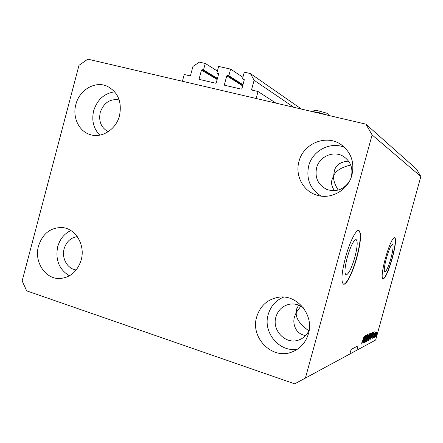 <?xml version="1.0" encoding="UTF-8"?>
<svg xmlns="http://www.w3.org/2000/svg" width="443" height="443" viewBox="0 0 443 443"><rect width="100%" height="100%" fill="white"/><g stroke="black" fill="none" stroke-linecap="round" stroke-linejoin="round"><path stroke-width="0.66" d="M242.908 77.276L230.62 69.119L228.843 75.731L227.431 75.41L226.772 75.842L224.407 84.646L224.629 85.255L241.23 89.121L241.895 88.689L244.287 79.823L244.082 79.219L242.493 78.826L244.281 72.176L250.389 73.544L254.11 80.283L251.635 89.458L251.851 90.067L258.031 91.524L275.928 103.119M258.031 91.524L256.154 98.496L182.411 81.257L184.216 74.502L189.909 75.814L190.545 75.388L192.943 66.433L199.378 62.125L205.259 63.443L217.386 71.063M254.11 80.283L293.825 107.3M250.389 73.544L301.456 109.083M242.493 78.826L244.243 79.978M228.843 75.731L242.963 84.729M230.62 69.119L218.632 66.433L216.865 73.012L218.593 74.086M205.259 63.443L203.503 69.983L202.13 69.667L201.482 70.099L199.145 78.81L199.372 79.419L215.608 83.195L216.267 82.763L218.62 73.992L218.41 73.394L216.865 73.012M203.503 69.983L217.435 78.4M347.334 257.173C344.676 267.666 344.255 273.591 346.072 274.948C348.652 274.189 351.565 268.325 354.81 257.361C357.462 247.022 357.889 241.092 356.094 239.563C353.58 240.156 350.662 246.026 347.334 257.173M386.418 258.153C384.291 266.348 383.754 270.955 384.812 271.969C386.418 271.332 388.461 266.764 390.947 258.263C393.068 250.157 393.605 245.544 392.559 244.431C390.997 244.973 388.948 249.547 386.418 258.153M385.404 258.18C382.165 270.684 381.351 277.683 382.962 279.184C385.41 278.171 388.517 271.227 392.276 258.352C395.494 246.059 396.319 239.048 394.741 237.321C392.382 238.107 389.27 245.062 385.404 258.18M382.824 279.134C385.299 277.905 388.378 270.955 392.072 258.291C395.206 246.363 396.064 239.364 394.647 237.304M345.551 257.2C341.503 273.215 340.866 282.219 343.63 284.218C346.592 285.104 352.993 271.974 356.908 257.483C360.934 241.828 361.588 232.808 358.869 230.421C356.106 229.319 349.621 242.122 345.551 257.2M343.414 284.146C346.398 284.893 352.755 271.814 356.648 257.405C360.591 242.144 361.3 233.14 358.769 230.399M305.681 335.534C294.695 334.094 292.264 322.15 294.739 316.202L296.312 312.348L296.66 309.181L298.593 305.089M334.526 190.673C331.597 186.481 330.838 182.588 332.25 178.994L333.662 175.733L334.188 171.906C335.224 165.433 340.014 161.828 348.558 161.102M351.039 177.748L351.327 176.79C353.154 168.19 350.596 161.446 343.657 156.551C333.944 150.122 319.348 156.34 316.584 167.886C314.674 177.864 318.14 185.058 326.978 189.477C335.755 192.268 343.043 189.864 348.846 182.267M119.189 99.919C110.069 98.545 103.745 102.726 100.223 112.461C98.496 121.349 101.165 127.767 108.225 131.698M77.259 236.617C70.714 237.653 66.339 241.706 64.13 248.772C61.389 258.219 67.486 269.012 76.218 269.959M303.206 307.68C299.141 304.646 294.684 303.477 289.833 304.175C282.795 305.626 278.154 309.895 275.917 316.978C271.664 330.351 285.702 344.875 298.565 340.086C303.516 338.352 307.06 334.997 309.203 330.013M308.444 333.712C305.759 342.6 300.288 348.691 292.031 351.98C272.24 360.17 250.068 337.671 256.691 316.911C260.246 305.725 267.616 299.158 278.797 297.22C297.048 294.196 314.259 314.99 308.444 333.712M297.497 349.178C279.406 352.667 262.61 332.4 268.209 314.491C270.701 306.13 275.845 300.326 283.658 297.087M81.196 259.947C77.492 271.393 70.382 277.584 59.86 278.52C45.313 279.35 33.895 261.73 38.497 246.092C42.583 233.694 50.413 227.508 61.987 227.541C75.465 228.234 85.554 245.007 81.196 259.947M69.424 275.828C59.091 269.51 55.181 259.803 57.706 246.707C59.905 239.054 64.29 233.666 70.858 230.537M119.51 115.645C116.132 129.428 101.857 138.532 90.211 134.606C78.904 131.383 72.259 117.262 75.864 104.498C79.347 89.929 95.162 80.593 107.272 86.274C118.054 92.133 122.13 101.923 119.51 115.645M99.786 135.137C93.501 128.597 91.463 120.479 93.667 110.783C97.216 99.658 104.227 93.34 114.704 91.817M351.936 175.007C348.037 190.617 330.101 200.28 315.809 194.826C302.674 190.462 295.021 175.096 298.981 161.479C303.261 143.438 326.364 133.947 341.16 144.651C351.094 152.204 354.688 162.326 351.936 175.007M321.075 196.083C310.106 189.045 305.98 178.972 308.699 165.87C312.437 150.631 330.428 141.184 344.565 147.397M350.712 165.012C341.298 167.316 335.617 170.893 333.662 175.733C333.164 179.598 334.675 184.377 338.208 190.058M300.919 306.168L296.312 312.348C295.542 318.019 299.717 324.193 308.837 330.86M294.706 383.848L26.68 290.857L22.15 280.94L78.998 65.326L87.83 59.152L365.874 124.14L416.558 169.176L420.85 176.513L375.653 340.019L356.848 350.214L358.055 345.845L351.105 349.449L349.848 354.012L294.706 383.848M365.874 124.14L372.109 134.921L420.85 176.513M372.109 134.921L305.388 378.123M365.198 337.09L363.421 343.054L365.464 335.65L364.606 341.16L366.372 335.218L364.34 342.577L365.076 337.051M366.527 339.709L365.42 342.074L365.702 339.831L365.696 341.21L366.372 339.803L366.577 336.78L367.607 334.565L367.363 336.547L367.308 335.429L366.721 336.724L366.411 339.67M369.091 333.917L366.511 341.453L368.1 334.393L366.81 340.567L369.091 333.917M367.718 340.905L368.172 337.577L369.816 333.507L369.274 336.946L367.601 340.866M369.971 339.731L370.42 336.453L372.031 332.444L371.494 335.838L369.855 339.698M372.497 336.547L374.147 331.497L372.624 338.275L372.951 336.32L372.402 336.519M376.406 335.478L376.007 336.519L376.406 335.478M376.533 334.077L375.426 336.885L375.83 334.476L376.888 331.729L376.434 334.044M375.221 336.087L374.817 337.134L375.221 336.087M375.16 334.736L374.313 337.4L375.697 332.388L375.609 333.125L376.052 332.366L375.06 334.703M374.341 336.542L373.936 337.594L374.341 336.542M374.163 336.165L373.399 337.948L373.532 336.492L373.61 337.223L373.997 336.353L374.147 334.315L374.889 332.721L374.053 336.132M372.563 335.268L370.697 339.277L372.646 332.217L373.183 332.073L372.452 335.235M369.866 337.915L368.465 340.434L370.442 333.269L370.929 333.058L369.755 337.882M363.066 341.331L364.838 335.955L363.249 343.142L363.576 341.077L362.955 341.298M361.649 344.056L361.975 341.885L361.881 343.187L362.208 342.539L364.074 336.315L361.56 344.028M349.859 353.963L356.848 350.214M376.688 332.438L375.642 336.171L376.395 334.188L376.506 332.383M372.513 336.182L372.951 336.32M373.455 333.612L372.768 335.711L373.133 335.528L373.881 332.256L373.355 333.579M370.774 338.978L371.084 339.078M372.552 332.975L371.057 338.38L372.43 335.329L372.928 332.914L372.447 332.942M372.491 332.776L372.779 332.865M371.755 333.28L370.558 336.392L370.198 338.906L371.367 335.888L371.749 334.315L371.505 333.202L371.793 333.274M369.822 336.148L370.165 336.259M370.354 334.039L369.761 336.182L370.558 334.875L370.686 333.906L370.243 334.005M369.528 337.018L368.836 339.526L369.728 337.992L369.866 336.868L369.418 336.979M369.528 334.354L368.31 337.516L367.906 340.069L369.528 335.401L369.274 334.277M366.328 337.926L366.787 338.075M363.083 340.916L363.576 341.077M364.091 338.203L363.36 340.44L363.769 340.23L364.55 336.763L363.985 338.17M251.635 89.458L253.08 90.383M243.916 79.147L244.204 79.336M224.407 84.646L226.002 85.599M226.772 75.842L242.653 85.881M227.431 75.41L242.836 85.194M199.145 78.81L200.862 79.784M201.482 70.099L217.142 79.496M202.13 69.667L217.325 78.826M368.554 340.113L368.881 340.218M370.287 333.839L370.581 333.928M369.473 336.785L369.789 336.885M366.355 337.727L366.649 337.821M326.779 115.003L326.441 114.87C320.439 112.799 315.992 111.774 313.107 111.808M294.739 316.202L294.473 317.171M334.432 171.015L334.188 171.906M332.25 178.994L332.029 179.814M296.86 308.45L296.66 309.181M326.978 189.477L327.693 189.742M298.565 340.086L299.324 339.814M293.172 351.526L292.031 351.98M60.353 278.503L59.86 278.52M90.638 134.727L90.211 134.606M316.944 195.197L315.809 194.826M372.873 332.848L372.502 332.726M370.686 333.906L370.304 333.784M369.866 336.868L369.484 336.746M369.573 334.349L369.285 334.26M367.906 340.069L367.624 339.98M365.696 341.21L365.403 341.116M367.352 335.417L367.064 335.329M313.002 111.786C313.644 110.279 315.195 109.903 317.653 110.661L325.826 112.921C327.288 113.22 328.246 114.067 328.695 115.451"/></g></svg>
